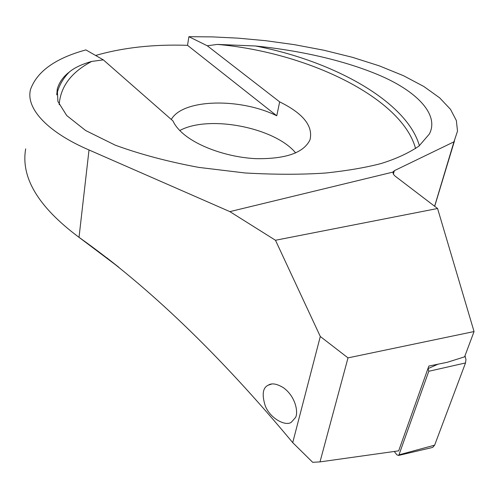 <?xml version="1.0" encoding="UTF-8"?>
<svg xmlns="http://www.w3.org/2000/svg" width="499" height="499" viewBox="0 0 499 499"><rect width="100%" height="100%" fill="white"/><g stroke="black" fill="none" stroke-linecap="round" stroke-linejoin="round"><path stroke-width="0.75" d="M25.68 148.87C20.64 177.625 38.423 207.11 79.023 237.331C148.484 286.463 219.716 354.895 292.72 442.625L320.302 336.488L275.479 240.262L437.573 208.501L394.94 175.979L393.331 174.139L392.963 172.099L394.391 170.658L453.959 141.828L434.61 206.249M437.573 208.501L474.05 331.548L464.6 356.835L447.285 362.293L428.847 366.054L398.67 450.853L319.996 461.893L348.003 357.883L474.05 331.548M118.874 267.321L106.605 257.652M295.258 417.806L291.516 422.029C286.438 426.838 270.152 418.917 265.187 405.656C261.744 394.478 262.786 387.642 268.306 385.141C271.812 382.858 276.889 383.737 283.532 387.779C296.88 397.641 298.277 414.37 295.258 417.806M275.479 240.262L229.858 211.62L89.015 149.968C48.796 132.74 25.437 109.081 30.52 89.446C37.045 71.401 55.501 58.221 85.89 49.912L103.312 59.861L172.96 120.926C174.812 125.062 178.031 129.154 182.615 133.214C197.916 146.781 228.392 157.435 256.218 158.676C285.896 159.062 303.822 152.763 310.004 139.782C313.285 126.06 303.174 113.423 279.658 101.877L207.278 45.777L217.364 44.411L255.438 45.995C291.578 49.576 338.353 58.177 377.662 74.551C416.883 90.83 439.588 114.758 429.327 134.056L419.004 146.045C408.662 153.068 396.044 158.894 381.155 163.516C366.129 167.483 347.747 170.639 326.003 172.991C301.926 174.675 274.905 174.669 244.947 172.96L198.802 167.402C167.876 161.657 140.013 154.241 115.213 145.147L85.641 130.526L66.735 115.55L57.903 101.459L57.285 89.047C59.206 82.36 63.223 76.678 69.33 72.018C74.382 67.764 81.842 64.234 91.716 61.433L103.312 59.861M171.307 119.479C182.715 98.796 240.237 97.685 276.758 115.793L187.53 45.334L188.89 36.689L212.512 36.895L238.254 38.167L265.78 40.706L294.529 44.679L323.72 50.199L352.356 57.291L379.321 65.862L403.498 75.711L423.857 86.508L439.669 97.86L450.51 109.343L456.354 120.546L457.508 131.125L453.959 141.828M187.53 45.334C153.617 44.186 122.979 47.561 95.627 55.476M188.89 36.689L207.278 45.777M229.858 211.62L392.963 172.099M295.664 152.931C274.918 127.532 208.788 114.627 179.783 130.532M276.758 115.793L279.658 101.877M320.302 336.488L348.003 357.883M292.72 442.625L312.68 462.311L319.996 461.893M428.023 368.368L428.791 371.275L398.969 454.851L398.445 455.468L396.836 454.77L394.254 451.47M464.999 355.762L465.954 359.505L465.517 362.948L434.635 445.17L432.652 447.428L431.535 447.69M394.391 170.658L393.331 174.145M118.581 267.09L79.023 237.331L89.015 149.968M69.33 72.018C62.706 78.805 58.508 86.414 56.736 94.854L57.285 89.047M419.397 145.727C406.972 101.746 333.644 60.928 255.438 45.995M91.716 61.433C71.307 72.212 60.46 86.639 59.188 104.703M415.573 148.571C402.132 97.81 307.209 52.276 217.364 44.411M398.969 454.851L434.635 445.17M428.791 371.275L465.517 362.948M428.173 368.543L438.028 364.183M392.913 172.336L393.087 171.762M434.679 206.299L454.514 140.818M268.306 385.141L271.531 384.08M398.445 455.468L432.652 447.428"/></g></svg>
